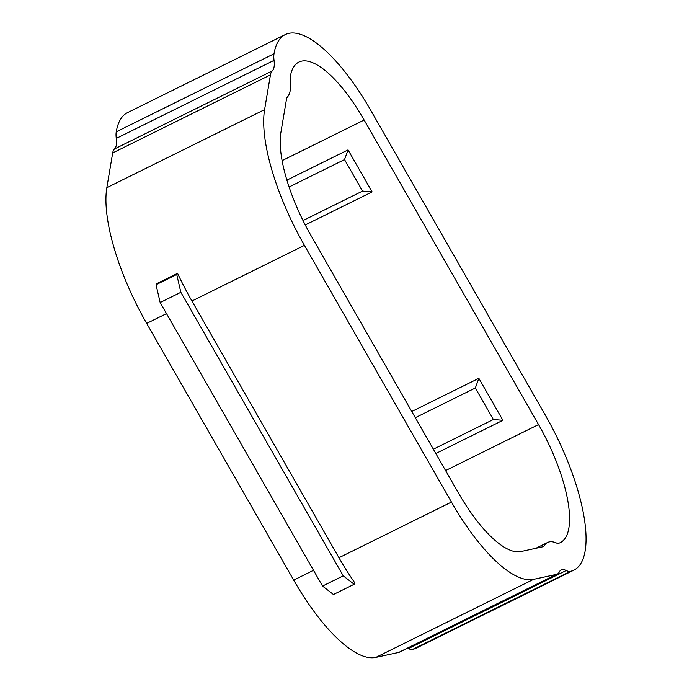 <?xml version="1.0" encoding="UTF-8"?>
<svg xmlns="http://www.w3.org/2000/svg" width="692" height="692" viewBox="0 0 692 692"><rect width="100%" height="100%" fill="white"/><g stroke="black" fill="none" stroke-linecap="round" stroke-linejoin="round"><path stroke-width="1.04" d="M547.562 542.485A61.354 20.838 63.7 0 1 557.648 543.549A98.169 33.337 63.7 0 0 560.338 542.614A98.169 33.337 63.7 0 0 538.549 424.577L364.139 120.036A98.169 33.337 63.7 0 0 298.858 62.098A98.169 33.337 63.7 0 0 290.285 76.717A61.354 20.838 63.7 0 1 286.73 97.814L280.874 132.561A98.169 33.337 63.7 0 0 311.236 235.981L458.251 492.678A98.169 33.337 63.7 0 0 520.842 551.559L543.739 546.576A61.354 20.838 63.7 0 1 547.562 542.485L535.798 548.306M285.251 34.6L127.492 112.649A128.85 43.76 63.7 0 0 116.247 131.835A30.682 10.415 63.7 0 0 116.282 138.417A30.682 10.415 63.7 0 1 114.5 148.97A30.682 10.415 63.7 0 0 112.684 152.941L106.836 187.679A128.85 43.76 63.7 0 0 146.678 323.415L293.693 580.121A128.85 43.76 63.7 0 0 375.842 657.4L398.739 652.418A30.682 10.415 63.7 0 0 399.578 652.123L557.345 574.075A30.682 10.415 63.7 0 0 559.257 572.033A30.682 10.415 -116.3 0 1 561.169 569.983A30.682 10.415 -116.3 0 1 566.212 570.519A30.682 10.415 63.7 0 0 570.416 571.341A128.85 43.76 63.7 0 0 573.936 570.113A128.85 43.76 63.7 0 0 545.348 415.191L370.938 110.651A128.85 43.76 63.7 0 0 285.251 34.6A128.85 43.76 63.7 0 0 274.006 53.786A30.682 10.415 63.7 0 0 274.041 60.368A30.682 10.415 -116.3 0 1 272.267 70.921A30.682 10.415 63.7 0 0 270.451 74.892L264.595 109.63A128.85 43.76 63.7 0 0 304.437 245.366L451.452 502.072A128.85 43.76 63.7 0 0 533.61 579.351L556.506 574.369A30.682 10.415 63.7 0 0 557.345 574.075M407.571 648.17A30.682 10.415 63.7 0 1 408.444 648.568A30.682 10.415 63.7 0 0 412.648 649.39A128.85 43.76 63.7 0 0 416.177 648.162L573.936 570.113M354.148 584.273L333.457 594.514L322.541 586.081L343.232 575.839L354.148 584.273L354.987 583.114A128.85 43.76 -116.3 0 1 338.95 557.735L191.935 301.029A128.85 43.76 -116.3 0 1 177.567 273.323L156.885 283.556L156.046 284.715L176.728 274.482L180.854 292.301L160.163 302.542L156.046 284.715M372.106 191.9L362.565 191.087L344.521 159.584L348.05 149.896L372.106 191.9L305.25 224.978M475.335 387.996L478.855 378.308L502.911 420.312L493.379 419.499L475.335 387.996L415.304 417.691M289.083 187.013L344.521 159.584M286.895 180.154L348.05 149.896M303.018 220.549L362.565 191.087M435.813 453.511L502.911 420.312M411.757 411.506L478.855 378.308M433.348 449.194L493.379 419.499M177.567 273.323L176.728 274.482M343.232 575.839L180.854 292.301M322.541 586.081L160.163 302.542M112.684 152.941L270.451 74.892M264.595 109.63L106.836 187.679M274.006 53.786L116.247 131.835M570.416 571.341L412.648 649.39M398.739 652.418L556.506 574.369M533.61 579.351L375.842 657.4M313.519 570.312L293.693 580.121M451.452 502.072L338.95 557.735M304.437 245.366L191.935 301.029M166.504 313.606L146.678 323.415M408.444 648.568L566.212 570.519M116.282 138.417L274.041 60.368M114.5 148.97L272.267 70.921M538.549 424.577L445.587 470.569M364.139 120.036L282.094 160.63"/></g></svg>
